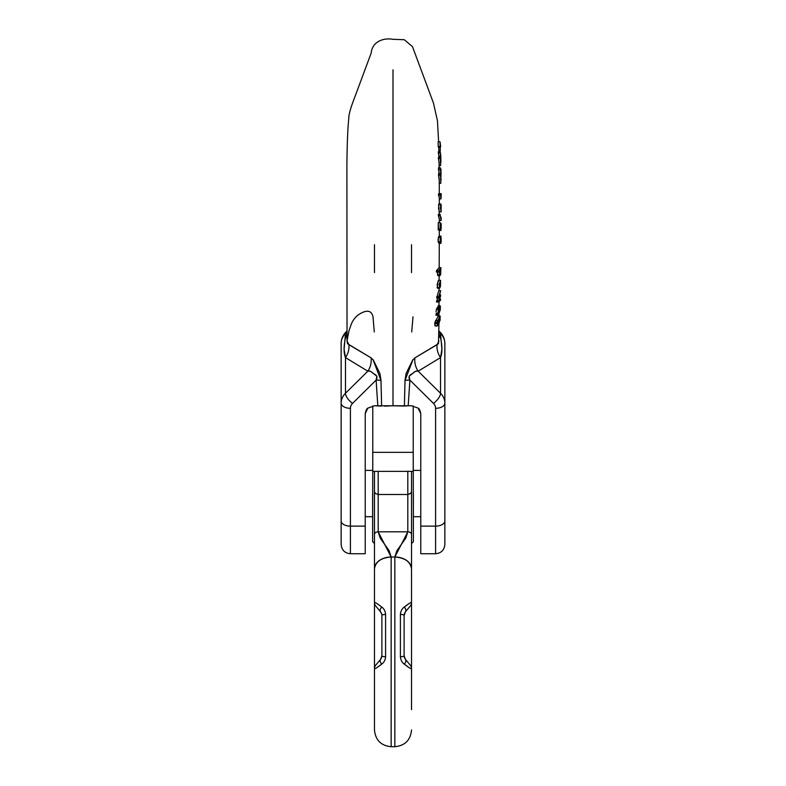 <?xml version="1.0" encoding="UTF-8"?>
<svg xmlns="http://www.w3.org/2000/svg" width="786" height="786" viewBox="0 0 786 786"><rect width="100%" height="100%" fill="white"/><g stroke="black" fill="none" stroke-linecap="round" stroke-linejoin="round"><path stroke-width="1.18" d="M372.77 470.912L372.77 405.91M413.23 470.912L413.23 452.343L372.77 452.343L372.77 471.364L413.23 471.364L413.23 405.91L413.23 452.343L372.77 452.343L372.77 408.71M374.48 543.548L372.633 541.701L372.77 444.699M413.23 444.699L413.367 541.701L411.52 543.548M374.48 551.615L374.48 602.518A5.551 5.551 0 0 0 375.777 606.085L380.591 611.822L375.777 606.085A5.551 5.551 0 0 1 374.48 602.518L374.48 534.421C374.716 532.839 375.954 531.965 378.184 531.808L407.816 531.808L405.792 538.105L396.881 550.721L394.847 557.019L391.153 557.019A16.663 11.78 180 0 0 374.48 568.809C375.541 561.695 381.102 557.775 391.153 557.019L391.153 746.091L391.153 557.019L389.119 550.721L380.208 538.105L378.184 531.808L378.184 494.482L407.816 494.482L407.816 471.364L407.816 531.808L378.184 531.808L378.184 471.364L378.184 494.482L407.816 494.482L410.567 493.529L411.52 491.741L411.52 471.364L411.52 499.012M374.48 523.348L374.48 534.421C374.716 532.839 375.954 531.965 378.184 531.808L391.153 557.019L394.847 557.019L394.847 746.091L394.847 557.019L407.816 531.808C410.046 531.965 411.284 532.839 411.52 534.421L411.52 523.348M374.48 534.421L374.48 491.741L375.433 493.529L374.48 491.741L374.48 471.364L374.48 499.012M374.48 244.721L374.48 251.913L374.48 244.721M374.48 252.198L374.48 259.606L374.48 252.198M374.48 272.565L374.48 259.606M374.48 561.518L374.48 729.929M411.52 709.66L411.52 551.615M411.52 729.929L411.52 730.037C410.528 740.157 404.977 745.708 394.847 746.7L391.153 746.7C381.023 745.708 375.472 740.157 374.48 730.037L374.48 668.66A5.551 5.551 0 0 1 375.777 665.094L380.591 659.356L375.777 665.094A5.551 5.551 0 0 0 374.48 668.66C374.932 669.043 377.339 667.53 381.691 664.141C384 662.529 385.297 660.083 385.592 656.801L385.592 614.377C385.297 611.105 384 608.659 381.691 607.038C384 608.659 385.297 611.105 385.592 614.377L385.592 656.801C385.297 660.083 384 662.529 381.691 664.141L376.632 667.805M375.433 493.529L378.184 494.482M411.52 244.721L411.52 251.913L411.52 244.721M411.52 252.286L411.52 272.565L411.52 252.286M372.633 493.549L372.633 541.701L372.633 493.549M380.591 659.356L381.888 655.789A5.551 1.071 0 0 0 385.592 656.801A5.551 1.071 180 0 1 381.888 655.789L381.888 615.389L381.888 655.789L380.591 659.356A5.551 3.085 40 0 0 381.691 664.141A5.551 3.085 -140 0 1 380.591 659.356L381.505 657.803M381.829 656.615L381.888 655.809M385.592 614.377A5.551 1.071 180 0 0 381.888 615.389A5.551 1.071 0 0 1 385.592 614.377M381.731 657.086L381.858 656.379M381.505 613.365L380.591 611.822A5.551 3.085 -40 0 1 381.691 607.038A5.551 3.085 140 0 0 380.591 611.822L381.79 614.367M381.691 607.038C377.329 603.638 374.922 602.135 374.48 602.518M409.368 667.805L404.309 664.141C402 662.529 400.703 660.083 400.408 656.801L400.408 614.377C400.703 611.105 402 608.659 404.309 607.038C408.671 603.638 411.078 602.135 411.52 602.518A5.551 5.551 0 0 1 410.223 606.085L405.409 611.822L410.223 606.085A5.551 5.551 0 0 0 411.52 602.518L411.52 568.809A16.663 11.78 180 0 0 394.847 557.019C404.898 557.775 410.459 561.695 411.52 568.809L411.52 534.421C411.284 532.839 410.046 531.965 407.816 531.808L407.816 494.482L410.911 493.205M404.161 614.623L404.112 615.369A5.551 1.071 180 0 0 400.408 614.377A5.551 1.071 0 0 1 404.112 615.389L404.112 655.789L404.112 615.389L405.409 611.822A5.551 3.085 -140 0 0 404.309 607.038L409.378 603.363M411.52 534.421L411.52 491.741M413.367 493.549L413.367 541.701L413.367 493.549M404.21 614.367L405.409 611.822A5.551 3.085 40 0 0 404.309 607.038C402 608.659 400.703 611.105 400.408 614.377L400.408 656.801A5.551 1.071 0 0 0 404.112 655.789L405.409 659.356L404.112 655.789A5.551 1.071 180 0 1 400.408 656.801C400.703 660.083 402 662.529 404.309 664.141A5.551 3.085 -40 0 0 405.409 659.356L410.223 665.094L405.409 659.356A5.551 3.085 140 0 1 404.309 664.141C408.661 667.53 411.068 669.043 411.52 668.66A5.551 5.551 0 0 0 410.223 665.094A5.551 5.551 0 0 1 411.52 668.66M404.112 655.809L404.171 656.615M404.142 656.379L404.269 657.086M444.856 343.443C444.758 338.982 443.117 335.15 439.924 331.928A9.255 3.969 134.7 0 1 440.524 333.569A18.52 15.356 0 0 1 444.856 343.443L444.856 403.13L444.856 343.443A18.52 15.356 180 0 0 440.524 333.569L438.952 332.026L440.524 333.569L441.909 349.23L440.524 357.591L440.524 393.255L418.172 371.179L440.524 357.591L440.524 393.255L418.172 371.179L415.617 371.218L409.113 376.209L409.889 380.11A18.52 10.356 1.7 0 0 405.016 380.375L404.387 406.057L408.189 405.773L409.889 380.11L433.43 403.365A9.255 7.673 0 0 1 435.591 408.307L435.591 553.737L435.591 526.129L420.775 526.129L420.775 413.613L418.103 408.101L411.52 405.773L393 405.773L393 69.807L393 405.773L404.387 406.057L405.016 380.375L406.048 373.664L412.679 360.017L414.92 357.856L438.47 343.688L438.952 323.223M436.407 313.192L436.004 314.154L437.989 314.154L438.392 313.192L436.407 313.192L438.392 313.192L438.323 309.468L436.348 309.468L437.33 307.542L436.348 309.478L438.323 309.468L439.276 307.542L437.33 307.542L439.276 307.542L439.708 310.706L440.042 309.605L440.111 307.208L437.959 307.336L438.038 306.078L437.959 307.336L439.865 307.336L439.944 306.078L438.038 306.078L440.356 306.265L440.18 310.254L440.376 307.601M436.053 311.885L436.348 309.468M438.264 308.122L438.215 307.208M435.965 315.284L436.004 314.154L435.965 315.284L437.94 315.284L435.965 315.284M436.633 298.041L438.775 290.673L436.633 298.041L438.608 298.041L440.278 296.401L438.441 302.03L440.474 300.331L440.514 299.063L439.109 300.507L440.563 296.145L440.592 294.868L439.197 296.538L440.641 290.673L438.608 298.041L438.647 296.715L436.672 296.715L438.647 296.715L440.641 290.673L438.775 290.673L440.641 290.673L439.197 296.538L440.592 294.868L439.875 294.868L440.592 294.868L440.563 296.145L439.109 300.507L440.514 299.063L439.738 299.063L440.514 299.063L440.474 300.331L438.441 302.03L436.466 302.03L438.067 297.403L436.466 302.03L438.441 302.03L438.5 300.724L436.535 300.724L438.5 300.724L440.278 296.401L438.608 298.041L436.633 298.041M438.529 229.974L438.283 222.664L440.189 222.664L438.283 222.664L438.205 229.856L440.415 229.974L438.529 229.974M439.315 230.337L439.158 229.099L439.315 230.436L441.084 230.436M439.315 197.787L438.519 193.896L440.415 193.896L438.519 193.896L438.519 195.193L440.406 195.193L438.519 195.193L439.315 197.787M438.971 157.377L438.333 151.806L440.219 151.806L438.333 151.806L438.362 152.956L440.248 152.956L440.808 156.306L438.952 156.306L438.362 152.956L440.248 152.956L440.877 160.727L440.307 157.377L438.421 157.377L440.307 157.377L440.307 158.526L438.421 158.526L438.421 157.377L438.421 158.526L440.307 158.526L440.582 165.581L439.099 165.581L440.582 165.581L440.808 156.306L438.952 156.306L438.971 157.377M439.06 162.663L438.421 158.526L439.06 162.663M440.612 146.835L440.258 143.73L440.337 147.454L438.46 147.454L438.234 146.55L438.126 141.785L440.013 141.785L438.126 141.785L438.234 146.55L440.121 146.55L440.337 147.454L438.46 147.454L438.234 146.55L440.121 146.55L440.337 147.454L440.258 143.73L440.258 150.833L438.853 150.833L440.258 150.833L440.013 141.785L440.121 146.55L440.013 141.785L440.582 145.803M440.897 176.526L440.396 167.88L440.995 169.688L440.396 167.88L440.406 169.354L438.519 169.354L439.187 173.755L438.509 167.88L440.396 167.88L438.509 167.88L438.519 169.354L440.406 169.354L440.995 175.533M439.236 180.141L438.539 173.755L440.425 173.755L438.539 173.755L438.529 175.131L440.425 175.131L438.529 175.131L439.236 180.358M439.335 214.352L438.598 204.458L440.848 204.006L441.093 210.049L440.592 207.17L441.182 204.92L441.113 206.453M439.335 219.314L438.372 214.352L440.278 214.352L438.372 214.352L438.372 215.521L440.268 215.521L441.084 220.483L439.335 220.483L441.084 220.483L441.182 219.274L440.268 215.521L438.372 215.521L439.335 219.382M440.897 236.164L440.091 241.842L440.258 237.303L438.362 237.303L438.185 241.842L440.091 241.842L440.858 243.346L440.091 241.842L438.185 241.842L438.991 243.346L439.286 242.363L438.991 243.346L438.185 241.842L438.067 239.494L439.03 236.164L438.362 237.303L440.258 237.303L440.897 236.164L441.143 239.642L440.278 239.642L441.143 239.642L441.015 241.931L440.268 239.818L440.877 237.539L441.143 238.119L440.514 238.119L441.143 238.119L440.779 241.95M436.407 272.084L436.436 270.757L439.069 267.672L436.436 270.757L436.407 272.084L438.372 272.084L438.401 270.757L436.436 270.757L438.401 270.757L440.926 267.672L439.069 267.672L440.926 267.672L440.917 268.999L440.926 267.672L438.401 270.757L438.372 272.084L436.407 272.084M438.195 275.729L437.507 274.854L437.517 272.035L437.91 275.68L439.826 275.68L437.91 275.68M437.714 288.207L437.173 287.755L437.989 281.309L438.608 280.317L440.484 280.317L439.119 287.755L437.173 287.755L437.714 288.207L437.134 284.503L438.726 280.356M439.384 322.289L437.35 325.876L434.913 325.787L435.65 320.452L434.933 322.398L436.898 322.398L437.625 320.452L435.65 320.452L437.625 320.452L437.547 321.641L437.625 320.452L436.898 322.398L434.933 322.398L434.727 324.176M436.309 319.833L438.274 316.011L436.318 319.784M439.895 331.879A9.255 3.969 -45.3 0 1 440.524 333.569L440.524 337.734L438.952 333.775L440.524 337.734C442.38 346.4 442.38 353.022 440.524 357.591L418.172 371.179C416.619 370.54 414.802 371.336 412.719 373.556C409.133 374.991 408.189 377.182 409.889 380.11L433.43 403.365A9.255 3.969 -45.3 0 0 440.524 393.255A18.52 15.356 0 0 1 444.856 403.13L444.856 543.499M420.775 552.479L420.775 526.129L420.775 553.737L435.591 553.737C441.211 553.187 444.306 550.102 444.856 544.482L444.856 403.13A18.52 15.356 180 0 0 440.524 393.255A9.255 3.969 134.7 0 1 433.43 403.365A9.255 7.673 0 0 1 435.591 408.307A9.255 5.178 0 0 0 444.856 403.13A9.255 5.178 180 0 1 435.591 408.307L435.591 526.129L420.775 526.129L420.775 413.613C420.107 410.38 419.213 408.533 418.103 408.101L411.52 405.773L408.189 405.773L409.889 380.11A18.52 10.356 -178.3 0 0 405.016 380.375L412.984 359.605M435.591 526.129A9.255 5.178 0 0 0 444.856 520.951A9.255 5.178 180 0 1 435.591 526.129M384.511 406.146L390.514 405.89M365.225 552.587L365.225 413.613C365.893 410.38 366.787 408.533 367.897 408.101L374.48 405.773L367.897 408.101L365.225 413.613L365.225 526.129L350.409 526.129L350.409 553.737L365.225 553.737L365.225 526.129L350.409 526.129L350.409 408.307A9.255 7.673 0 0 1 352.57 403.365L376.111 380.11L377.811 405.773L374.48 405.773L381.623 406.057L380.984 380.375L379.952 373.664L373.321 360.017L371.08 357.856L347.53 343.688L347.029 340.977L348.925 344.69L371.08 357.856A18.52 17.272 -60.3 0 1 367.828 371.179L345.476 393.255L345.476 357.591L367.828 371.179L345.476 393.255L345.476 357.591L344.091 349.23L345.476 333.569L347.048 332.026L345.476 333.569A18.52 15.356 180 0 0 341.144 343.443L341.144 403.13L341.144 343.443A18.52 15.356 0 0 1 345.476 333.569A9.255 3.969 -134.7 0 1 346.066 331.918L347.048 330.945M414.92 357.856A18.52 17.272 -119.7 0 0 418.172 371.179A18.52 17.272 60.3 0 1 414.92 357.856L437.075 344.69A18.52 17.282 -126.3 0 0 440.524 357.591A18.52 17.282 53.7 0 1 437.075 344.69L438.971 340.986M438.961 336.624A18.52 10.218 159.9 0 0 440.524 337.734A18.52 10.218 -20.1 0 1 438.961 336.624M413.004 316.787L411.717 331.977M341.144 543.411L341.144 403.13A18.52 15.356 0 0 1 345.476 393.255A9.255 3.969 45.3 0 0 352.57 403.365L376.111 380.11L376.887 376.209L370.383 371.218L367.828 371.179L345.476 357.591C343.62 353.022 343.62 346.4 345.476 337.734L347.048 333.775L345.476 337.734L345.476 333.569A9.255 3.969 45.3 0 1 346.105 331.879M393 405.773L377.811 405.773L376.111 380.11A18.52 10.356 178.3 0 1 380.984 380.375L381.613 406.057M352.57 403.365A9.255 3.969 -134.7 0 1 345.476 393.255A18.52 15.356 180 0 0 341.144 403.13A9.255 5.178 0 0 0 350.409 408.307A9.255 7.673 0 0 1 352.57 403.365M350.409 408.307A9.255 5.178 180 0 1 341.144 403.13L341.144 520.951A9.255 5.178 0 0 0 350.409 526.129L350.409 408.307M350.409 526.129A9.255 5.178 180 0 1 341.144 520.951L341.144 544.482C341.694 550.102 344.789 553.187 350.409 553.737L350.409 526.129M373.016 359.605L380.984 380.375A18.52 10.356 -1.7 0 0 376.111 380.11C377.811 377.182 376.867 374.991 373.281 373.556C371.198 371.336 369.381 370.54 367.828 371.179A18.52 17.272 119.7 0 0 371.08 357.856M345.476 357.591A18.52 17.282 126.3 0 0 348.925 344.69A18.52 17.282 -53.7 0 1 345.476 357.591M374.283 331.977L372.996 316.787C371.739 311.001 367.858 309.753 361.344 313.025C356.422 315.51 352.934 319.568 350.9 325.198L348.925 330.945L347.029 340.977L346.901 165.453C347.088 144.31 347.717 128.649 348.788 118.47C348.62 114.874 350.733 107.466 355.125 96.246L371.208 52.986C372.171 42.002 382.969 37.512 393 39.3L404.279 39.722L412.473 46.629L433.469 103.074L437.458 120.739L438.617 141.785M345.476 337.734A18.52 10.218 -159.9 0 0 347.039 336.624A18.52 10.218 20.1 0 1 345.476 337.734M440.858 159.617L440.818 157.102L440.858 159.617M440.799 155.785L440.219 151.806L440.799 155.785M441.015 175.131L440.425 173.755L440.848 183.276L439.256 183.276L440.848 183.276L440.425 173.755L440.759 178.019L440.691 175.199L441.044 176.457M440.966 176.889L440.691 175.199M441.044 174.06L440.661 169.383L440.7 172.37M441.025 172.9L440.897 170.857M440.661 169.383L440.995 171.181M439.315 198.927L440.975 198.927L439.315 198.927M441.143 194.113L439.305 193.67L441.152 193.67L441.143 196.805L440.415 193.896L440.975 198.927L440.415 193.896L441.143 196.805L441.152 193.72M441.162 196.382L441.172 197.679M441.123 209.548L441.123 206.423L441.123 209.548M438.971 204.006L438.539 208.437L439.325 211.837M441.103 210.982L440.425 208.428L440.848 204.006L438.598 204.458M440.858 205.372L440.848 204.006M441.074 205.077L441.093 210.049L440.651 205.647M441.182 211.837L441.005 211.11L441.182 211.837M440.484 204.458L441.005 211.11M441.182 206.305L441.182 204.92M441.182 218.184L440.268 215.521L441.182 218.076M441.172 223.931L440.612 223.568L441.172 223.568L441.123 228.598L440.189 222.664L440.111 229.856L440.474 224.629L441.015 229.099L440.435 229.099M441.172 223.568L441.103 228.333M440.406 222.9L440.111 229.856L440.474 224.629M440.602 225.277L441.172 228.962M441.172 224.924L441.172 225.621M440.907 225.739L440.681 223.882M440.877 237.539L440.268 239.818L441.015 241.931M441.113 241.174L441.133 242.363M438.991 243.346L440.887 243.346M440.789 271.376L439.895 271.376L440.789 271.376L440.17 274.353L440.219 270.413L440.72 270.158L440.789 271.376L440.465 273.921L439.846 274.196L440.219 270.413L440.72 270.158L440.789 271.376M440.219 270.413L440.72 270.158L440.219 270.413M439.885 275.719L439.443 274.854L437.507 274.854L439.443 274.854L439.462 272.035L438.441 272.035L439.462 272.035L439.708 270.954L438.372 272.084L439.708 270.954L439.443 274.854L439.826 275.68L440.651 274.54L440.799 269.352M440.632 283.127L440.258 286.035L440.632 283.127M437.173 287.755L439.639 288.207L440.081 282.145L439.954 287.774L440.602 280.356L439.079 284.493L439.639 288.207L440.081 282.145L439.954 287.774L440.612 285.534M439.119 287.755L439.639 288.207M438.333 321.71L439.855 317.279L438.568 320.118L438.333 321.71L438.578 322.398L439.069 321.877L440.013 317.927L439.423 317.927L439.855 317.279L440.013 318.016M439.521 320.855L439.069 321.877M437.389 324.657L438.274 323.449L437.144 323.449M438.087 323.39L438.293 319.804L439.846 316.129L437.94 316.129L440.16 316.011L440.042 319.46M437.871 322.329L439.128 317.544M437.35 325.876L436.898 322.398L437.35 325.876L440.239 319.814M434.884 325.728L436.878 325.787M438.274 323.449L437.664 324.461L437.154 323.881L437.547 321.641M439.354 311.443L438.529 311.443L439.354 311.443L439.276 309.89L438.637 309.89L439.276 309.89L439.354 311.443M438.549 311.688L439.227 311.688L438.549 311.688M439.109 308.849L438.647 309.812L439.109 308.849L439.276 309.89M438.578 311.934L438.647 309.812L438.843 312.18M437.674 308.171L437.33 307.542M439.276 307.542L439.6 308.171L439.276 307.542L438.323 309.468L437.989 314.154L436.004 314.154M439.413 312.464L437.94 315.284L437.989 314.154L437.94 315.284L440.18 310.254M439.944 306.078L440.042 309.605L439.708 310.706L439.6 308.171M405.409 659.356L404.495 657.803M405.409 611.822L404.495 613.365M365.225 516.697L372.633 516.697M413.367 516.697L420.775 516.697M420.775 470.401L413.367 470.401M372.633 470.401L365.225 470.401M438.961 315.933L438.971 313.349M439.001 305.764L439.02 301.667M439.069 290.673L439.079 288.236M439.119 280.317L439.138 275.729M439.178 267.672L439.276 243.346M439.325 222.664L439.335 219.235M439.315 230.386L439.295 236.684M439.315 197.679L439.325 203.977M439.305 193.72L439.236 180.063M438.873 151.806L438.775 147.454M439.06 162.417L439.128 167.88M438.952 330.945L439.934 331.918M341.144 343.443C341.242 338.982 342.883 335.15 346.076 331.928M440.907 162.397L440.799 155.53M441.084 180.063L441.074 178.815M441.005 170.847L440.995 169.638M438.893 203.977L440.769 203.977M439.335 211.866L441.182 211.866L441.182 210.668M441.182 219.235L441.182 218.036M441.182 223.696L441.172 225.13M439.138 236.124L441.015 236.124M441.133 242.491L441.143 240.899M438.057 275.729L439.964 275.729M437.606 288.236L439.541 288.236M436.279 323.449L438.254 323.449M438.146 315.933L440.042 315.933M435.189 325.984L437.154 325.984M437.38 307.523L439.315 307.523M438.313 305.764L440.131 305.764"/></g></svg>
